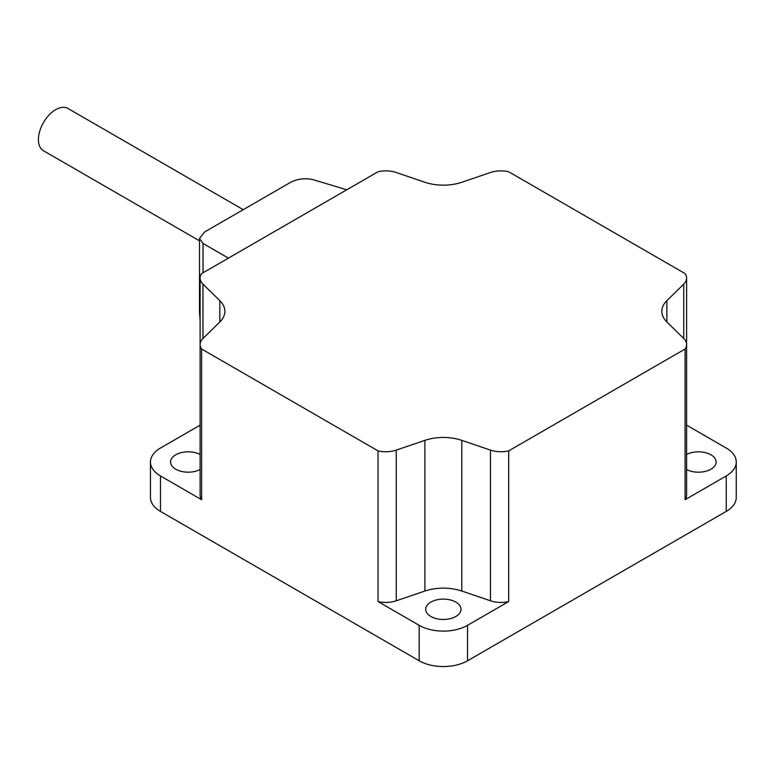 <?xml version="1.0" encoding="UTF-8"?>
<svg xmlns="http://www.w3.org/2000/svg" width="775" height="775" viewBox="0 0 775 775"><rect width="100%" height="100%" fill="white"/><g stroke="black" fill="none" stroke-linecap="round" stroke-linejoin="round"><path stroke-width="1.16" d="M200.105 469.534A17.641 10.182 180 0 1 175.76 469.204A17.641 10.182 180 0 1 170.587 461.997A17.641 10.182 180 0 1 181.098 452.687A17.641 10.182 180 0 1 200.105 454.47M686.602 454.47A17.641 10.182 180 0 1 710.946 454.799A17.641 10.182 180 0 1 716.119 461.997A17.641 10.182 180 0 1 705.608 471.316A17.641 10.182 180 0 1 686.602 469.534M430.881 616.493A17.641 10.182 180 0 1 425.717 609.295A17.641 10.182 180 0 1 436.606 599.879A17.641 10.182 180 0 1 455.826 602.088A17.641 10.182 180 0 1 460.999 609.295A17.641 10.182 180 0 1 450.101 618.702A17.641 10.182 180 0 1 430.881 616.493M243.243 209.676L67.9 108.442A24.422 14.105 120 0 0 55.693 109.653A24.422 14.105 120 0 0 39.728 131.178A24.422 14.105 120 0 0 43.477 150.747L199.504 240.831M490.459 450.101A20.625 11.906 0 0 0 508.681 450.876L685.09 349.021A20.625 11.906 0 0 0 686.602 344.546A20.625 11.906 0 0 0 683.744 338.51L666.878 321.964A36.367 20.993 180 0 1 661.85 311.308A36.367 20.993 180 0 1 666.878 300.652L683.744 284.115A20.625 11.906 0 0 0 686.602 278.07A20.625 11.906 0 0 0 685.09 273.594L508.681 171.75A20.625 11.906 0 0 0 490.459 172.515L461.803 182.261A36.367 20.993 180 0 1 424.903 182.261L396.248 172.515A20.625 11.906 0 0 0 378.026 171.75L201.626 273.594A20.625 11.906 0 0 0 200.105 278.07A20.625 11.906 0 0 0 202.963 284.115L219.829 300.652A36.367 20.993 180 0 1 224.866 311.308A36.367 20.993 180 0 1 219.829 321.964L202.963 338.51A20.625 11.906 0 0 0 200.105 344.546A20.625 11.906 0 0 0 201.626 349.021L378.026 450.876A20.625 11.906 0 0 0 396.248 450.101L424.903 440.355A36.367 20.993 180 0 1 461.803 440.355L490.459 450.101L490.459 600.79A20.625 11.906 0 0 0 508.681 601.565L508.681 450.876M685.09 349.021L685.09 499.71L726.233 475.957L726.233 511.413L467.538 660.775L467.538 625.318L508.681 601.565M490.459 600.79L461.803 591.044A36.367 20.993 0 0 0 424.903 591.044L396.248 600.79L396.248 450.101M378.026 450.876L378.026 601.565A20.625 11.906 0 0 0 396.248 600.79M378.026 601.565L419.168 625.318L419.168 660.775L160.473 511.413L160.473 475.957L201.626 499.71L201.626 349.021M200.105 278.07L200.105 495.235A20.625 11.906 0 0 0 201.626 499.71M200.105 425.155L160.473 448.037A34.197 19.743 0 0 0 150.457 461.997A34.197 19.743 0 0 0 160.473 475.957M726.233 475.957A34.197 19.743 180 0 0 736.25 461.997A34.197 19.743 180 0 0 726.233 448.037L686.602 425.155M685.09 499.71A20.625 11.906 0 0 0 686.602 495.235L686.602 278.07M726.233 511.413A34.197 19.743 0 0 0 736.25 497.453L736.25 461.997M419.168 660.775A34.197 19.743 0 0 0 467.538 660.775M150.457 461.997L150.457 497.453A34.197 19.743 0 0 0 160.473 511.413M419.168 625.318A34.197 19.743 0 0 0 467.538 625.318M203.04 272.771L203.04 243.476L228.412 258.123M346.793 189.778L313.41 179.761C305.437 177.853 297.832 178.715 290.615 182.319L204.59 231.987L199.504 238.516L203.04 243.476M199.504 238.516L199.504 312.383L200.105 319.91M461.803 591.044L461.803 440.355M424.903 591.044L424.903 440.355M219.829 321.964L219.829 300.652M202.963 338.51L202.963 284.115M683.744 284.115L683.744 338.51M666.878 321.964L666.878 300.652"/></g></svg>
